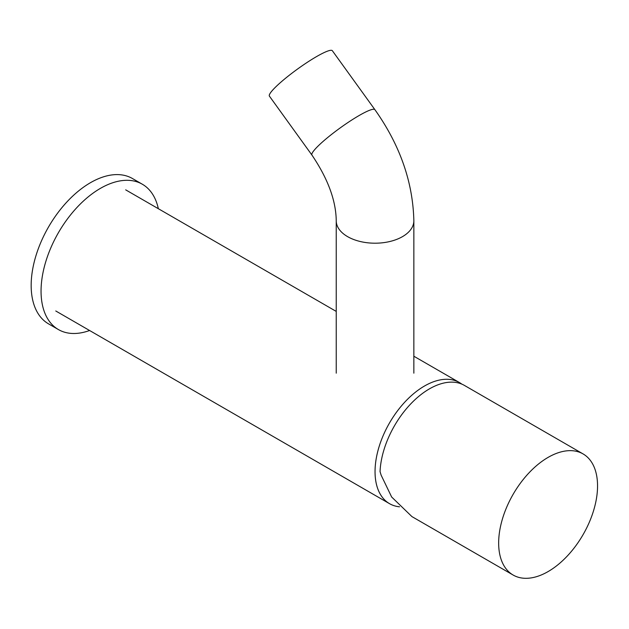 <?xml version="1.0" encoding="UTF-8"?>
<svg xmlns="http://www.w3.org/2000/svg" width="629" height="629" viewBox="0 0 629 629"><rect width="100%" height="100%" fill="white"/><g stroke="black" fill="none" stroke-linecap="round" stroke-linejoin="round"><path stroke-width="0.94" d="M461.835 384.13A69.929 40.374 -60 0 0 424.489 386.017A69.929 40.374 -60 0 0 376.818 455.49A69.929 40.374 -60 0 0 399.195 506.77L399.541 506.809A69.929 40.374 -60 0 1 389.524 503.672A69.929 40.374 -60 0 1 378.807 447.636A69.929 40.374 -60 0 1 424.489 386.017A69.929 40.374 -60 0 1 459.453 382.55L413.851 356.226M498.655 543.024A69.929 40.374 120 0 0 513.138 575.04A69.929 40.374 120 0 0 567.028 556.303A69.929 40.374 120 0 0 597.55 485.934A69.929 40.374 120 0 0 583.067 453.918A69.929 40.374 120 0 0 529.186 472.654A69.929 40.374 120 0 0 498.655 543.024M583.067 453.918L464.399 385.404A69.929 40.374 120 0 0 411.665 402.945A69.929 40.374 120 0 0 380.05 471.624L381.143 475.178L391.655 497.012L411.932 516.598L513.138 575.04M89.593 330.5A83.909 48.449 -60 0 1 58.434 329.572A83.909 48.449 -60 0 1 45.571 262.332A83.909 48.449 -60 0 1 100.388 188.386A83.909 48.449 -60 0 1 142.343 184.234A83.909 48.449 -60 0 1 158.335 208.702M58.434 329.572L48.543 323.864A83.909 48.449 -60 0 1 35.68 256.624A83.909 48.449 -60 0 1 90.497 182.677A83.909 48.449 -60 0 1 132.452 178.526L142.343 184.234M374.892 109.666A38.809 5.504 -35.8 0 0 359.159 115.508A38.809 5.504 -35.8 0 0 326.184 138.773A38.809 5.504 -35.8 0 0 311.945 155.088L269.409 96.127A38.809 5.504 -35.8 0 1 283.648 79.82A38.809 5.504 -35.8 0 1 316.615 56.555A38.809 5.504 -35.8 0 1 332.348 50.713L374.892 109.666C399.95 145.024 412.939 182.064 413.851 220.795L413.851 373.17M311.945 155.088C327.89 178.683 335.988 200.58 336.24 220.795A38.809 22.408 0 0 0 347.601 236.638A38.809 22.408 0 0 0 402.489 236.638A38.809 22.408 0 0 0 413.851 220.795M389.524 503.672L55.769 310.978M336.24 311.41L125.698 189.856M336.24 220.795L336.24 373.17"/></g></svg>
